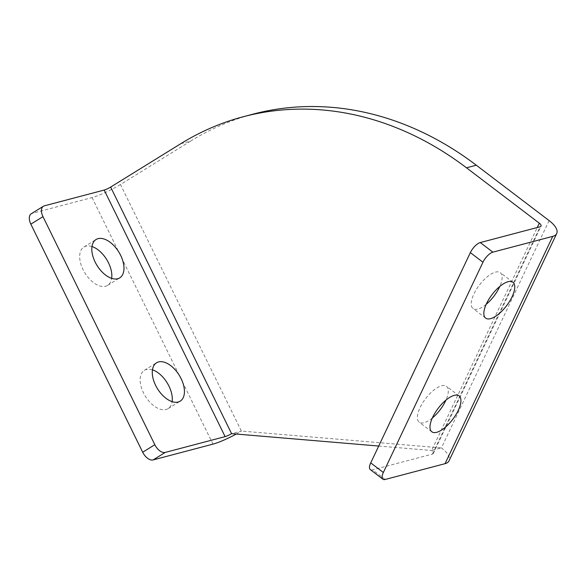 <?xml version="1.0" encoding="UTF-8"?>
<svg xmlns="http://www.w3.org/2000/svg" width="586" height="586" viewBox="0 0 586 586"><rect width="100%" height="100%" fill="white"/><g stroke="black" fill="none" stroke-linecap="round" stroke-linejoin="round"><path stroke-width="0.44" stroke-dasharray="2.93 2.2" d="M378.717 446.041L431.618 450.495A5.106 2.154 -154.7 0 1 433.347 453.447A5.106 2.154 -154.7 0 1 432.446 454.084L372.579 469.869A10.402 4.219 -52.7 0 1 370.323 469.628M236.253 434.043A22.444 3.157 153.9 0 0 241.381 431.062L231.58 433.647M180.715 143.738L190.523 141.153L120.46 184.495L241.381 431.062L441.419 447.909L431.618 450.495L537.245 227.529M190.523 141.153A346.722 281.214 75.2 0 1 253.255 114.102M120.46 184.495A22.444 3.157 -26.1 0 1 92.053 197.563L32.186 213.355L44.324 205.847M152.441 369.825A22.539 12.797 58.3 0 0 144.361 370.323A22.539 12.797 58.3 0 0 144.361 394.554A22.539 12.797 58.3 0 0 166.043 409.519A22.539 12.797 58.3 0 0 168.079 408.654A22.539 12.797 58.3 0 0 172.13 401.644M91.98 246.538A22.539 12.797 58.3 0 0 83.901 247.036A22.539 12.797 58.3 0 0 83.901 271.267A22.539 12.797 58.3 0 0 105.583 286.239A22.539 12.797 58.3 0 0 107.612 285.367A22.539 12.797 58.3 0 0 111.67 278.357M31.248 213.758A10.402 5.904 -121.7 0 1 32.186 213.355M549.111 220.592L441.419 447.909A22.444 9.457 -154.7 0 1 449.008 460.867M486.19 304.339A22.539 9.142 -52.7 0 1 477.934 309.064A22.539 9.142 -52.7 0 1 473.041 308.536A22.539 9.142 -52.7 0 1 479.407 285.06A22.539 9.142 -52.7 0 1 500.327 272.658A22.539 9.142 -52.7 0 1 499.792 286.444M432.343 417.994A22.539 9.142 -52.7 0 1 424.088 422.718A22.539 9.142 -52.7 0 1 419.195 422.191A22.539 9.142 -52.7 0 1 425.561 398.714A22.539 9.142 -52.7 0 1 446.481 386.313A22.539 9.142 -52.7 0 1 445.953 400.099M92.053 197.563L212.982 444.129M432.446 454.084L540.131 226.767M385.192 479.465L372.579 469.869M107.612 285.367L119.749 277.859M83.901 247.036L96.038 239.528M168.079 408.654L180.21 401.146M144.361 370.323L156.499 362.815M433.347 453.447L541.032 226.13M459.094 395.902L446.481 386.313M431.809 431.779L419.195 422.191M512.94 282.247L500.327 272.658M485.655 318.125L473.041 308.536"/><path stroke-width="0.88" d="M370.733 462.903L383.347 472.492A10.402 4.219 127.3 0 0 382.936 479.223L370.323 469.628A10.402 4.219 -52.7 0 1 370.733 462.903L470.346 252.632A10.402 4.219 -52.7 0 1 480.271 242.56L540.131 226.767A5.106 2.154 25.3 0 0 541.032 226.13A5.106 2.154 25.3 0 0 539.303 223.178L466.485 167.801A346.722 281.214 -104.8 0 0 243.446 116.695A346.722 281.214 -104.8 0 0 180.715 143.738L110.651 187.081A5.106 0.718 -26.1 0 1 104.191 190.054L44.324 205.847A10.402 5.904 58.3 0 0 43.386 206.25A10.402 5.904 58.3 0 0 42.976 216.644L154.829 444.723A10.402 5.904 58.3 0 0 165.245 452.414L225.112 436.621A5.106 0.718 153.9 0 0 231.58 433.647L378.717 446.041M480.271 242.56L492.877 252.148L552.745 236.363A22.444 9.457 25.3 0 0 556.7 233.55A22.444 9.457 25.3 0 0 549.111 220.592L476.293 165.215L466.485 167.801M243.446 116.695L253.255 114.102A346.722 281.214 75.2 0 1 476.293 165.215M165.245 452.414L153.114 459.922L212.982 444.129A22.444 3.157 153.9 0 0 236.253 434.043M172.13 401.644A22.539 12.797 58.3 0 0 152.441 369.825M111.67 278.357A22.539 12.797 58.3 0 0 91.98 246.538M153.114 459.922A10.402 5.904 -121.7 0 1 142.691 452.231L154.829 444.723M42.976 216.644L30.838 224.152L142.691 452.231M30.838 224.152A10.402 5.904 -121.7 0 1 31.248 213.758L43.386 206.25M117.72 278.731A22.539 12.797 58.3 0 0 119.749 277.859A22.539 12.797 58.3 0 0 118.775 251.965A22.539 12.797 58.3 0 0 96.038 239.528A22.539 12.797 58.3 0 0 96.031 263.766A22.539 12.797 58.3 0 0 117.72 278.731M178.181 402.011A22.539 12.797 58.3 0 0 180.21 401.146A22.539 12.797 58.3 0 0 179.235 375.245A22.539 12.797 58.3 0 0 156.499 362.815A22.539 12.797 58.3 0 0 156.499 387.046A22.539 12.797 58.3 0 0 178.181 402.011M556.7 233.55L449.008 460.867A22.444 9.457 -154.7 0 1 445.06 463.673L385.192 479.465A10.402 4.219 127.3 0 1 382.936 479.223M436.702 432.314A22.539 9.142 -52.7 0 1 431.809 431.779A22.539 9.142 -52.7 0 1 438.174 408.31A22.539 9.142 -52.7 0 1 459.094 395.902A22.539 9.142 -52.7 0 1 455.762 414.961A22.539 9.142 -52.7 0 1 436.702 432.314M490.548 318.652A22.539 9.142 -52.7 0 1 485.655 318.125A22.539 9.142 -52.7 0 1 492.02 294.655A22.539 9.142 -52.7 0 1 512.94 282.247A22.539 9.142 -52.7 0 1 509.6 301.307A22.539 9.142 -52.7 0 1 490.548 318.652M383.347 472.492L482.959 262.228L470.346 252.632M492.877 252.148A10.402 4.219 127.3 0 0 482.959 262.228M499.792 286.444A22.539 9.142 -52.7 0 1 486.19 304.339M445.953 400.099A22.539 9.142 -52.7 0 1 432.343 417.994M110.651 187.081L231.58 433.647M537.245 227.529L539.303 223.178M104.191 190.054L225.112 436.621M552.745 236.363L445.06 463.673"/></g></svg>
